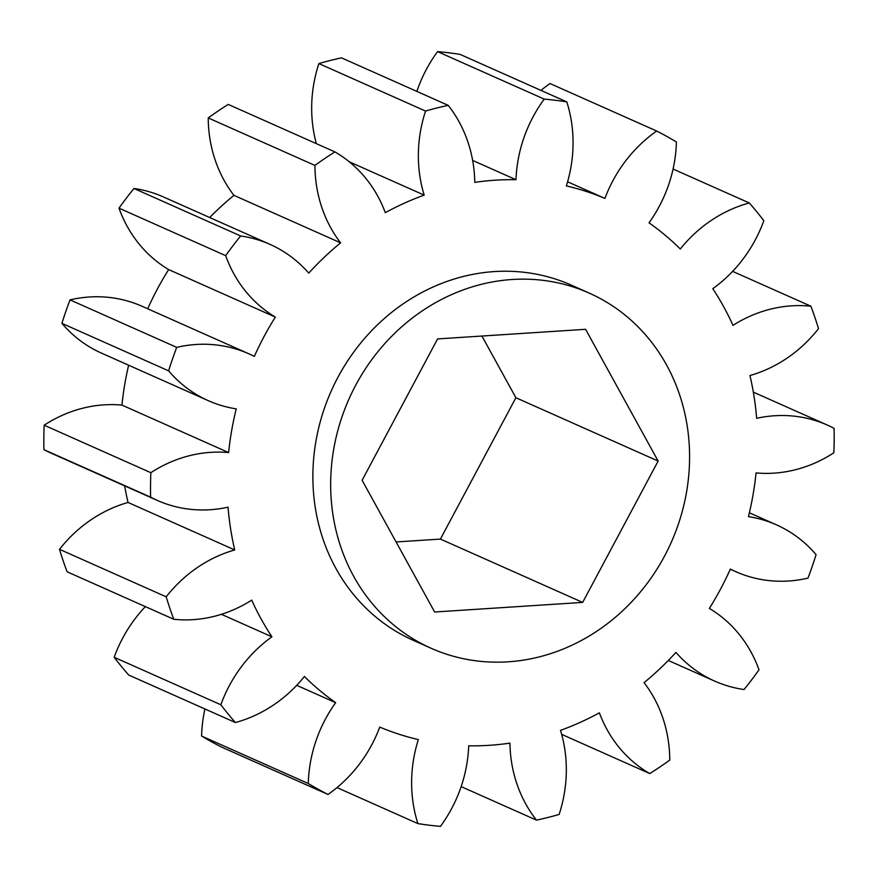<?xml version="1.0" encoding="UTF-8"?>
<svg xmlns="http://www.w3.org/2000/svg" width="878" height="878" viewBox="0 0 878 878"><rect width="100%" height="100%" fill="white"/><g stroke="black" fill="none" stroke-linecap="round" stroke-linejoin="round"><path stroke-width="1.32" d="M418.619 642.037A194.389 176.357 114 0 0 431.076 648.249A194.389 176.357 114 0 0 667.993 549.332A194.389 176.357 114 0 0 601.628 299.277A194.389 176.357 114 0 0 589.171 293.076A194.389 176.357 114 0 0 352.254 391.994A194.389 176.357 114 0 0 418.619 642.037M589.171 293.076L571.391 285.163A194.389 176.357 114 0 0 334.463 384.07A194.389 176.357 114 0 0 400.84 634.125A194.389 176.357 114 0 0 413.297 640.325L431.076 648.249M656.678 131.031A370.253 335.923 -66 0 1 666.643 136.309A370.253 335.923 -66 0 1 676.411 141.962A133.291 120.934 -66 0 1 649.018 222.825A287.315 260.678 -66 0 1 680.285 249.001A133.291 120.934 -66 0 1 749.285 202.961A370.253 335.923 -66 0 1 763.827 220.718A133.291 120.934 -66 0 1 712.782 288.686A287.315 260.678 -66 0 1 732.976 325.365A133.291 120.934 -66 0 1 810.899 306.213A370.253 335.923 -66 0 1 818.505 328.679A133.291 120.934 -66 0 1 749.955 375.543A287.315 260.678 -66 0 1 756.649 418.312A133.291 120.934 -66 0 1 827.35 425.073A133.291 120.934 -66 0 1 834.1 428.354A370.253 335.923 -66 0 1 833.837 452.796A133.291 120.934 -66 0 1 756.057 472.913A287.315 260.678 -66 0 1 748.44 516.615A133.291 120.934 -66 0 1 776.437 524.835A133.291 120.934 -66 0 1 784.976 529.094A133.291 120.934 -66 0 1 816.079 554.644A370.253 335.923 -66 0 1 807.98 578.119A133.291 120.934 -66 0 1 735.841 571.688A133.291 120.934 -66 0 1 730.353 569.065A287.315 260.678 -66 0 1 709.347 608.41A133.291 120.934 -66 0 1 758.998 669.848A370.253 335.923 -66 0 1 744.05 689.526A133.291 120.934 -66 0 1 714.637 681.087A133.291 120.934 -66 0 1 675.939 652.387A287.315 260.678 -66 0 1 644.068 682.645A133.291 120.934 -66 0 1 669.771 760.074A370.253 335.923 -66 0 1 649.764 773.584A133.291 120.934 -66 0 1 599.389 712.826A287.315 260.678 -66 0 1 560.504 730.353A133.291 120.934 -66 0 1 559.132 814.433A370.253 335.923 -66 0 1 536.491 820.14A133.291 120.934 -66 0 1 509.92 743.117A287.315 260.678 -66 0 1 468.709 745.795A133.291 120.934 -66 0 1 440.438 826.374A370.253 335.923 -66 0 1 417.895 823.597A133.291 120.934 -66 0 1 418.334 739.583A287.315 260.678 -66 0 1 379.768 727.083A133.291 120.934 -66 0 1 328.01 794.458A370.253 335.923 -66 0 1 308.277 783.527A133.291 120.934 -66 0 1 335.67 702.663A287.315 260.678 -66 0 1 304.403 676.488A133.291 120.934 -66 0 1 235.403 722.539A370.253 335.923 -66 0 1 220.85 704.771A133.291 120.934 -66 0 1 271.906 636.802A287.315 260.678 -66 0 1 251.712 600.124A133.291 120.934 -66 0 1 173.778 619.275A370.253 335.923 -66 0 1 166.183 596.82A133.291 120.934 -66 0 1 234.733 549.946A287.315 260.678 -66 0 1 228.039 507.177A133.291 120.934 -66 0 1 157.338 500.416A133.291 120.934 -66 0 1 150.588 497.135A370.253 335.923 -66 0 1 150.851 472.693A133.291 120.934 -66 0 1 228.631 452.576A287.315 260.678 -66 0 1 236.248 408.874A133.291 120.934 -66 0 1 208.251 400.653A133.291 120.934 -66 0 1 168.609 370.845A370.253 335.923 -66 0 1 176.708 347.37A133.291 120.934 -66 0 1 248.847 353.801A133.291 120.934 -66 0 1 254.335 356.424A287.315 260.678 -66 0 1 275.341 317.079A133.291 120.934 -66 0 1 225.679 255.641A370.253 335.923 -66 0 1 240.627 235.962A133.291 120.934 -66 0 1 270.051 244.402A133.291 120.934 -66 0 1 278.589 248.661A133.291 120.934 -66 0 1 308.738 273.113A287.315 260.678 -66 0 1 340.609 242.844A133.291 120.934 -66 0 1 314.917 165.415A370.253 335.923 -66 0 1 334.913 151.905A133.291 120.934 -66 0 1 385.299 212.663A287.315 260.678 -66 0 1 424.184 195.136A133.291 120.934 -66 0 1 425.556 111.056A370.253 335.923 -66 0 1 448.197 105.349A133.291 120.934 -66 0 1 474.768 182.372A287.315 260.678 -66 0 1 515.979 179.705A133.291 120.934 -66 0 1 544.239 99.115A370.253 335.923 -66 0 1 566.793 101.892A133.291 120.934 -66 0 1 566.354 185.906A287.315 260.678 -66 0 1 604.92 198.406A133.291 120.934 -66 0 1 656.678 131.031L549.99 83.542A133.291 120.934 114 0 0 540.991 90.401M270.051 244.402L163.363 196.913A133.291 120.934 114 0 0 133.95 188.474A370.253 335.923 114 0 0 119.002 208.152A133.291 120.934 114 0 0 168.653 269.59A287.315 260.678 114 0 0 147.713 308.782M240.627 235.962L133.95 188.474M204.925 708.963A133.291 120.934 114 0 0 201.589 736.038A370.253 335.923 114 0 0 221.322 746.969L328.01 794.458M145.364 606.621A133.291 120.934 114 0 0 114.173 657.282A370.253 335.923 114 0 0 128.715 675.039L235.403 722.539M124.665 485.874A287.315 260.678 114 0 0 128.045 502.457A133.291 120.934 114 0 0 59.495 549.321A370.253 335.923 114 0 0 67.101 571.787L173.778 619.275M128.638 365.215A287.315 260.678 114 0 0 121.943 405.087A133.291 120.934 114 0 0 44.163 425.204A370.253 335.923 114 0 0 43.9 449.646A133.291 120.934 114 0 0 50.65 452.927L157.338 500.416M248.847 353.801L142.159 306.312A133.291 120.934 114 0 0 70.02 299.881A370.253 335.923 114 0 0 61.921 323.356A133.291 120.934 114 0 0 101.563 353.165L208.251 400.653M334.913 151.905L228.236 104.416A370.253 335.923 114 0 0 208.229 117.926A133.291 120.934 114 0 0 233.932 195.355A287.315 260.678 114 0 0 209.688 217.535M448.197 105.349L341.509 57.86A370.253 335.923 114 0 0 318.868 63.567A133.291 120.934 114 0 0 316.343 143.641M566.793 101.892L460.105 54.403A370.253 335.923 114 0 0 437.562 51.626A133.291 120.934 114 0 0 416.852 91.389M561.657 734.359L649.764 773.584M461.148 786.611L536.491 820.14M337.009 787.599L417.895 823.597M335.67 702.663L296.709 685.323M201.589 736.038L308.277 783.527M271.906 636.802L221.377 614.315M114.173 657.282L220.85 704.771M234.733 549.946L128.045 502.457M59.495 549.321L166.183 596.82M150.588 497.135L43.9 449.646M228.631 452.576L121.943 405.087M44.163 425.204L150.851 472.693M168.609 370.845L61.921 323.356M70.02 299.881L176.708 347.37M168.653 269.59L275.341 317.079M225.679 255.641L119.002 208.152M233.932 195.355L340.609 242.844M314.917 165.415L208.229 117.926M349.235 161.772L424.184 195.136M425.556 111.056L318.868 63.567M472.638 160.411L515.979 179.705M544.239 99.115L437.562 51.626M567.583 181.79L604.92 198.406M749.285 202.961L673.075 169.037M810.899 306.213L732.636 271.379M362.109 480.266L434.654 612.01L582.663 602.407L658.138 461.06L585.593 329.305L437.584 338.919L362.109 480.266M396.077 541.956L440.416 539.081L515.891 397.734L481.923 336.044M515.891 397.734L658.138 461.06M440.416 539.081L582.663 602.407M776.437 524.835L749.362 512.785M827.35 425.073L753.335 392.126M735.841 571.688L730.287 569.218M714.637 681.087L668.312 660.465"/></g></svg>
